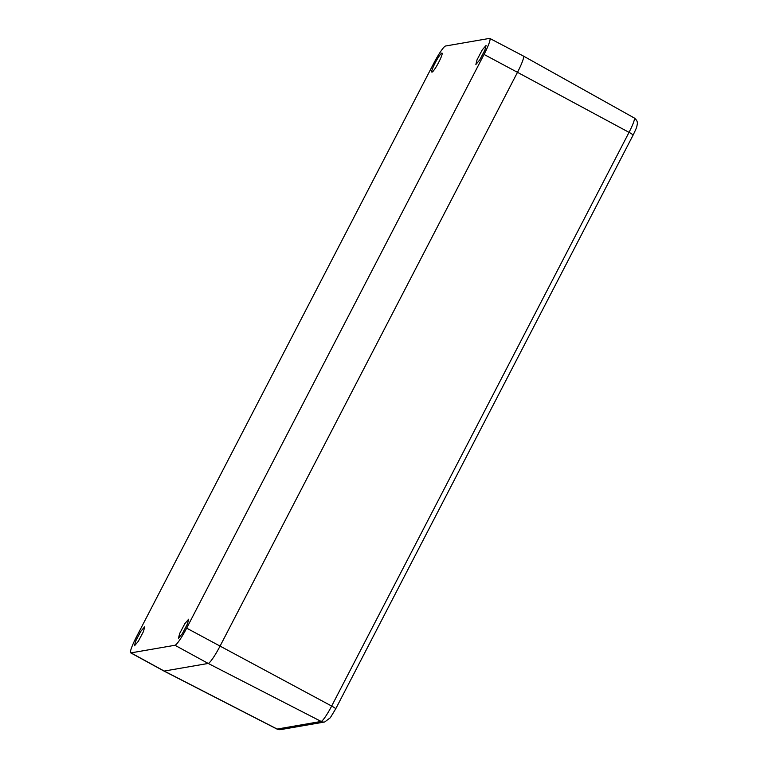 <?xml version="1.0" encoding="UTF-8"?>
<svg xmlns="http://www.w3.org/2000/svg" width="768" height="768" viewBox="0 0 768 768"><rect width="100%" height="100%" fill="white"/><g stroke="black" fill="none" stroke-linecap="round" stroke-linejoin="round"><path stroke-width="1.15" d="M130.704 652.848L163.93 671.03A19.104 2.525 -61.8 0 0 164.208 671.059L208.214 663.446L164.208 671.059A19.104 2.525 118.2 0 1 163.93 671.03L276.922 729.034A16.867 2.227 -61.8 0 0 277.162 729.062L164.208 671.059L130.982 652.877A18.768 2.486 118.2 0 1 130.704 652.848A18.768 2.486 118.2 0 1 136.483 636.835L433.862 63.13A18.768 2.486 118.2 0 1 445.546 46.013L489.552 38.4A18.768 2.486 118.2 0 1 489.821 38.429A18.768 2.486 118.2 0 1 484.042 54.442L517.488 72.326L220.099 646.032L517.488 72.326A19.104 2.525 -61.8 0 0 523.373 56.026A19.104 2.525 -61.8 0 0 523.085 55.997M130.982 652.877L174.979 645.264L208.214 663.446A19.104 2.525 -61.8 0 0 220.099 646.032A19.104 2.525 118.2 0 1 208.214 663.446L321.158 721.44L277.162 729.062A5.731 5.654 -99.8 0 0 280.675 729.6L276.922 729.034M433.027 67.43A10.781 1.43 -61.8 0 0 431.866 72.106A10.781 1.43 -61.8 0 0 435.706 67.603A10.781 1.43 -61.8 0 0 440.88 57.763A10.781 1.43 -61.8 0 0 442.051 53.098A10.781 1.43 -61.8 0 0 438.221 57.562A10.781 1.43 -61.8 0 0 433.027 67.43M174.979 645.264A18.768 2.486 118.2 0 0 186.662 628.147L484.042 54.442M143.501 631.469L144.672 626.803L140.842 631.267L135.648 641.136L134.486 645.811L138.326 641.309L143.501 631.469M484.877 50.141L486.058 45.475L482.218 49.949L477.034 59.818L475.872 64.483L479.712 59.981L484.877 50.141M187.498 623.846L188.669 619.181L184.838 623.654L179.654 633.523L178.483 638.189L182.323 633.686L187.498 623.846M489.821 38.429L523.363 56.026A19.104 2.525 118.2 0 1 517.488 72.326L629.04 132.355L331.661 706.061L186.662 628.147M321.158 721.44A16.867 2.227 -61.8 0 0 331.661 706.061A5.731 0.586 -152.6 0 1 335.722 708.816L330.298 717.763L324.672 721.987A5.731 5.654 -99.8 0 1 321.158 721.44M633.024 135.158A5.731 0.586 -152.6 0 0 633.101 135.11A5.731 0.586 -152.6 0 0 629.04 132.355A16.867 2.227 -61.8 0 0 634.243 117.974L523.373 56.026M335.635 708.864A5.731 0.586 -152.6 0 0 335.722 708.816L633.101 135.11C637.565 125.846 636.557 127.277 637.296 124.157C637.699 121.843 636.682 119.789 634.243 117.974M324.672 721.987L280.675 729.6"/></g></svg>
